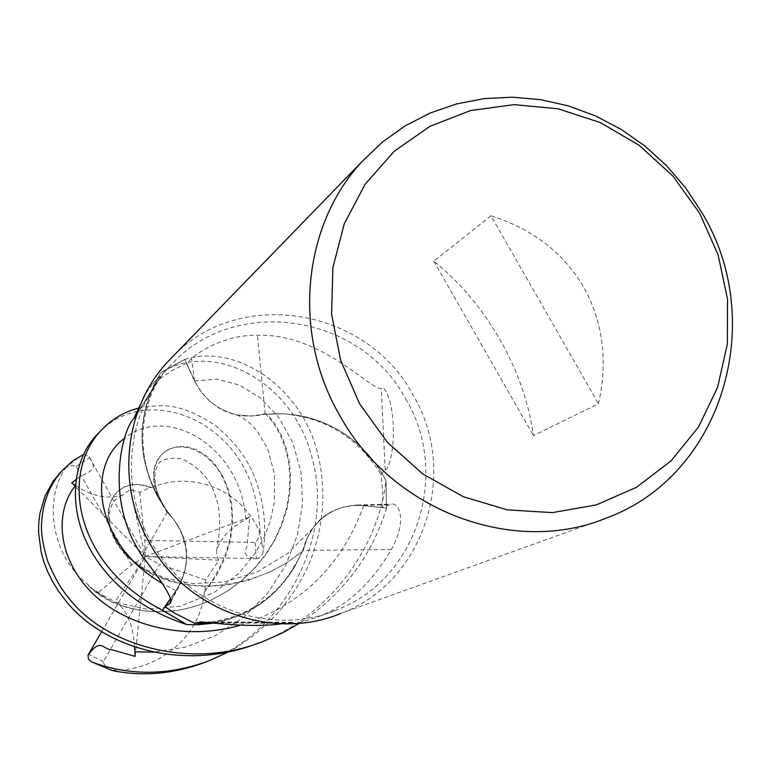 <?xml version="1.0" encoding="UTF-8"?>
<svg xmlns="http://www.w3.org/2000/svg" width="771" height="771" viewBox="0 0 771 771"><rect width="100%" height="100%" fill="white"/><g stroke="black" fill="none" stroke-linecap="round" stroke-linejoin="round"><path stroke-width="0.58" stroke-dasharray="3.85 2.89" d="M170.603 598.479L176.01 590.673C190.755 566.367 189.859 542.447 173.33 518.893L166.806 511.857L166.353 510.132C135.995 464.393 134.164 418.576 160.85 372.663L184.741 359.45L194.706 380.922C203.592 398.809 217.624 410.105 236.803 414.808L249.235 416.147L257.475 415.53L265.513 413.738L267.2 414.258C295.833 411.82 322.211 418.788 346.343 435.143C363.208 446.978 376.412 462.099 385.953 480.497L386.483 508.089L363.719 505.651C342.661 504.07 325.651 511.693 312.698 528.501L307.398 537.56L303.013 550.957L301.798 552.19C279.314 600.599 241.015 624.741 186.9 624.597C240.928 624.789 279.227 600.657 301.798 552.19L294.618 566.907C272.577 601.534 240.841 620.308 199.41 623.219M209.018 660.824L204.46 662.462C283.516 634.35 334.807 538.1 312.062 458.138C294.426 383.572 215.841 339.076 160.956 372.499L160.85 372.663C134.164 418.47 135.995 464.287 166.353 510.132L166.806 511.857L173.311 518.864L179.788 528.954C189.782 550.369 188.519 570.935 175.981 590.663L170.593 598.46L175.981 590.663C188.519 570.945 189.782 550.378 179.788 528.954L173.311 518.864L166.835 511.886L157.245 495.955C137.778 456.355 138.076 417.689 158.132 379.978L135.59 416.012M174.497 354.824C241.949 286.59 367.324 309.026 412.87 394.636C459.747 472.17 424.493 582.866 340.223 613.677L606.758 517.89M405.681 398.906C450.717 473.471 417.169 579.84 336.416 610.015C271.19 637.588 186.871 607.249 151.347 542.071C118.888 486.241 126.907 411.907 169.177 366.996C232.273 294.137 360.23 312.978 405.681 398.906M490.982 215.803L433.832 261.176C460.046 282.388 482.116 308.564 500.032 339.712C517.765 370.967 528.896 402.934 533.436 435.625L598.469 403.773C608.001 361.03 603.047 322.133 583.608 287.063C563.216 252.56 532.347 228.804 490.982 215.803L598.469 403.773M281.55 623.778L294.233 622.274L292.874 623.199C296.103 623.7 304.699 621.484 318.645 616.54C346.902 606.064 371.14 583.714 391.369 549.501C408.245 518.796 398.077 501.796 391.167 504.157L382.377 507.501L382.638 490.905L380.97 474.358L385.182 470.021C391.013 468.199 396.496 435.075 391.311 407.965C389.837 397.634 383.852 384.719 381.279 388.411C370.822 390.656 321.17 332.947 257.456 335.327C223.445 334.383 196.364 353.841 191.661 358.476L186.418 363.401L171.769 370.812L158.132 379.978M391.369 549.501L302.83 550.378C310.53 522.179 328.619 507.058 357.098 505.034L382.377 507.501M207.669 622.419L292.903 622.756M302.83 550.378L294.618 566.907C276.143 597.458 249.216 616.183 213.837 623.103M138.741 408.052C161.611 404.37 179.614 402.009 215.446 425.563C238.162 444.135 252.782 466.07 259.297 491.387C264.79 510.739 266.082 530.997 263.19 552.152L261.022 556.604L257.35 558.638C236.408 555.746 249.39 548.451 247.385 541.252L249.746 517.013L245.737 519.375C230.086 528.116 220.419 538.36 216.747 550.099L216.776 555.554L218.897 560.218L205.597 579.946L204.999 591.097L204.257 592.311L216.217 576.024L224.978 558.233L230.529 539.912L232.717 521.707L231.811 504.523L228.235 488.718L222.221 475.138L214.637 463.843L205.635 455.304L196.152 449.57L186.582 446.621L177.455 446.582L169.447 448.905L162.691 453.637C150.008 466.975 151.222 485.807 166.353 510.132L167.413 511.973C188.519 534.438 192.326 559.361 178.824 586.731L170.661 598.73M167.413 511.973L142.095 555.997M159.722 378.012L160.86 376.952C160.898 375.959 158.151 378.253 152.619 383.823L145.112 394.482M160.956 372.499L184.712 359.382L194.726 380.922L184.741 359.45L160.85 372.663L155.193 382.291C136.978 419.819 137.652 457.704 157.245 495.955L166.372 510.151M267.18 414.239L283.4 413.776L267.2 414.258L265.532 413.757L251.327 416.118L236.822 414.817C217.653 410.114 203.621 398.809 194.726 380.922C203.611 398.8 217.644 410.105 236.822 414.817L251.327 416.118L265.166 414.181C234.066 420.687 210.512 409.632 194.504 381.038L186.418 363.401M265.166 414.181L257.456 335.327M264.289 640.961L258.709 642.966C324.658 618.487 377.52 552.566 386.04 480.67L380.325 470.638C356.838 435.692 324.533 416.735 283.4 413.776C325.613 417.535 358.13 437.726 380.97 474.358M385.182 470.021L381.279 388.411M75.519 485.489L75.539 485.46C91.441 496.245 107.044 499.492 122.367 495.204L130.183 489.489L139.657 492.312L150.094 487.513C136.92 482.492 125.779 484.149 116.672 492.476L111.332 499.887L108.383 508.908L107.998 519.481L110.504 530.949L116.016 542.533L124.709 554.118L136.236 564.507L150.605 573.528L167.461 580.515L186.11 584.919L206.551 586.509L227.57 584.938L248.966 580.081L270.033 571.909L286.976 562.599L303.013 550.966L306.675 539.17L312.698 528.501C325.641 511.693 342.652 504.08 363.719 505.651L386.483 508.089L363.729 505.631C342.681 504.032 325.68 511.645 312.727 528.463L307.427 537.522L303.051 550.928L301.846 552.152M150.094 487.513L151.511 487.6C137.807 482.077 126.367 483.552 117.182 492.033C99.883 508.879 108.759 546.812 142.471 568.198C179.865 590.596 222.617 591.723 270.727 571.59L286.793 562.84L303.051 550.928M204.999 591.097C232.794 553.096 239.106 516.04 223.956 479.938C209.548 448.809 177.831 438.67 162.122 454.138C149.169 467.775 150.731 487.012 166.806 511.857L166.835 511.886M433.832 261.176L533.436 435.625M386.04 480.67L386.483 508.089L385.953 480.497C376.402 462.099 363.208 446.978 346.343 435.143C322.211 418.778 295.833 411.82 267.2 414.258L274.91 423.616L281.222 435.027L286.272 448.317L289.443 462.427L290.542 477.355L289.809 492.987L286.966 508.966L281.878 524.8L274.804 540.259L265.658 554.956L254.603 568.439L241.969 580.505L227.831 590.894L212.68 599.269C165.399 622.168 112.759 610.777 88.058 584.688C52.283 556.595 42.945 501.767 65.333 468.276L62.499 470.185M386.56 508.099C371.67 556.44 342.623 594.827 299.418 623.257M151.511 487.6C193.463 469.664 242.778 491.272 259.152 531.296L259.856 529.793L258.593 514.276L254.497 494.413C235.097 418.875 147.714 384.469 100.471 431.066M184.712 359.382C236.909 342.883 302.926 388.43 317.864 454.485C326.326 488.862 324.119 523.48 311.253 558.349C304.053 576.901 293.211 594.788 278.716 612.02C261.629 629.907 244.899 643.197 228.524 651.88M83.798 454.302L89.089 456.904C100.153 472.064 86.236 471.332 76.213 479.408M204.257 592.311C200.749 636.634 157.033 672.216 111.631 670.057L111.911 670.404M134.607 646.917C133.258 625.686 127.282 610.892 116.71 602.537L97.85 592.803L88.742 585.979L88.058 584.688M88.732 585.979C113.327 611.364 166.189 621.966 212.112 599.53L227.175 591.212L241.256 580.881L254.054 568.67L265.079 555.178L274.283 540.384L281.444 524.608L286.455 508.619L289.25 492.332L289.838 476.305L288.47 461.154L285 446.862L279.834 434.006L273.377 422.942L265.532 413.757M71.684 483.022L145.334 556.537L130.183 489.489M89.089 456.904L145.334 556.537L144.755 540.365L255.105 542.437C258.468 539.758 259.808 536.047 259.152 531.296M139.657 492.312L144.755 540.365M101.618 631.651L145.334 556.537L131.706 564.921L97.85 592.803M135.156 656.381L145.334 556.537L114.937 601.862M131.706 564.921L76.03 466.6C72.214 464.884 68.648 465.443 65.333 468.276M205.597 579.946L159.52 564.353L103.343 661.634C104.143 665.826 106.899 668.63 111.631 670.057M249.746 517.013L145.334 556.537L159.52 564.353M257.35 558.638L145.334 556.537L218.897 560.218M363.719 505.39L388.998 504.726M176.212 590.798L170.931 600.946M194.504 381.038L191.661 358.476M363.719 505.651L363.729 505.631C341.688 566.049 300.565 605.91 240.359 625.223M175.981 590.663L161.977 583.242M194.726 380.922L216.796 379.139L239.338 384.999L260.743 398.135L279.025 417.766L292.864 442.824L300.969 471.813L302.627 503.155L297.433 535.074L285.482 565.808L267.229 593.757L243.617 617.33L215.774 635.449L185.358 647.168L153.805 652.131M259.856 529.793L263.19 552.152M245.737 519.375C241.236 446.226 166.729 403.657 124.738 438.227M103.343 661.634L88.492 654.193M76.03 466.6L89.658 457.781M64.475 468.344L82.391 454.726M255.105 542.437L256.329 558.705M318.645 616.54L336.416 610.015M357.098 505.034L391.167 504.157M200.846 621.927L294.233 622.274M212.815 622.987L292.874 623.199M158.826 379.004L136.64 414.461M178.824 586.731L170.767 602.064M160.86 376.952L134.366 418.306M152.619 383.823L169.177 366.996M122.367 495.204L118.05 497.555L114.465 500.871L111.737 505.053L109.318 512.86L109.819 525.494L115.399 540.298L127.196 555.737L143.647 568.487L165.784 578.472L192.817 583.58L224.072 581.999L256.704 572.111L287.275 553.8L312.727 528.463M173.33 518.893L173.302 518.873C154.422 496.746 152.34 476.565 156.86 467.467C158.469 459.969 166.902 457.087 182.149 458.832C199.93 467.727 211.071 480.362 215.581 496.736C220.448 508.841 220.834 526.632 216.747 550.099M116.7 602.537L146.509 609.129L180.414 606.228L214.29 592.436L238.634 573.576L255.105 553.433L263.981 537.599L270.303 521.254L274.409 501.651L274.515 474.194L267.807 449.185L257.331 431.153L250.016 423.404L243.212 418.113L236.803 414.808M117.182 492.033L116.672 492.476M270.727 571.59L270.033 571.909M162.122 454.138L162.691 453.637M95.777 590.865L106.003 597.525M212.112 599.53L212.68 599.269"/><path stroke-width="1.16" d="M100.471 431.066L96.144 435.567C67.935 466.041 66.104 525.311 105.858 572.082C125.5 595.732 152.446 613.234 186.698 624.587L162.459 610.218L170.593 598.46L162.421 610.275C141.382 599.366 123.919 585.709 110.031 569.297C69.776 520.897 71.443 462.812 100.008 431.587C110.754 419.761 123.668 411.916 138.741 408.052M340.223 613.677C272.809 641.597 186.119 610.073 149.487 542.88C116.055 485.364 124.044 408.871 167.24 362.303L174.497 354.824M701.88 212.545C767.897 321.189 722.755 475.235 606.758 517.89C514.064 556.546 392.169 511.106 339.77 415.502C292.016 333.67 302.28 225.97 361.753 161.862L382.156 142.288L405.045 125.943L429.996 113.086L456.528 103.94L484.149 98.621L512.368 97.194L540.673 99.661L568.564 105.945L595.559 115.929L621.195 129.403L645.028 146.124L666.655 165.784L685.718 188.057L701.88 212.545M699.586 213.143L718.09 254.806L727.516 299.129L727.381 344.02L717.599 387.321L698.565 426.932L671.088 460.856L636.422 487.33L596.224 504.918L552.479 512.609L507.395 509.872L463.313 496.746L422.575 473.818L387.35 442.265L359.546 403.705L340.628 360.221L331.588 314.105L332.85 267.826L344.251 223.802L365.097 184.288L394.212 151.261L430.006 126.299L470.618 110.542L513.987 104.634L557.953 108.759L600.407 122.608L639.342 145.43L672.919 176.106L699.586 213.143M135.59 416.012L133.807 418.634C123.601 427.452 104.374 494.703 138.693 550.523L142.095 555.997C164.551 584.601 173.87 600.407 170.044 603.423L165.042 606.748L175.219 613.485L194.755 623.305L200.846 621.927C208.517 622.399 251.144 628.172 281.55 623.778M199.93 622.534L207.669 622.419M199.41 623.219L194.755 623.305M170.603 598.479L162.459 610.218L186.9 624.597L198.33 624.722L213.837 623.103M170.661 598.73L165.042 606.748M145.112 394.482L133.807 418.634M62.499 470.185L53.382 480.844L45.055 496.004L39.957 513.322L38.772 522.555L38.55 532.009L41.017 551.419L43.725 561.317L47.445 571.176L52.226 580.939L58.027 590.422L64.793 599.568C101.811 647.611 184.067 672.553 258.709 642.966M299.418 623.257L282.051 633.097L264.289 640.961C191.796 670.712 105.001 646.146 68.176 597.313C60.938 588.687 54.105 576.631 47.677 561.134C42.588 544.259 40.612 530.949 41.75 521.206C43.157 501.439 49.845 484.68 61.834 470.917L72.888 460.759L83.798 454.302M186.698 624.587L162.421 610.275M228.524 651.88L209.018 660.824C168.521 675.647 129.422 676.042 91.71 661.99L88.386 659.157L88.048 655.128C101.232 637.058 102.842 649.828 111.226 649.587L135.156 656.381L134.607 646.917M111.911 670.404L112.98 670.731C143.348 676.687 173.841 673.931 204.46 662.462M76.213 479.408L71.684 483.022L75.539 485.46M88.048 655.128L101.618 631.651M170.931 600.946L169.273 604.078M112.98 670.731L91.71 661.99M75.519 485.489C54.799 510.98 57.102 556.016 89.725 590.547C121.837 624.529 182.496 641.944 240.359 625.223M124.738 438.227C86.439 465.009 93.551 543.68 161.977 583.242M134.925 651.813L153.805 652.131M195.102 623.305L212.815 622.987M170.767 602.064L170.044 603.423M167.24 362.303L361.753 161.862M112.45 670.606L91.074 661.711M100.008 431.587L96.144 435.567M61.834 470.917L58.673 474.175"/></g></svg>
